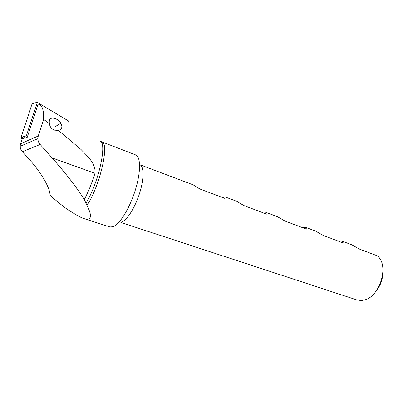 <?xml version="1.0" encoding="UTF-8"?>
<svg xmlns="http://www.w3.org/2000/svg" width="403" height="403" viewBox="0 0 403 403"><rect width="100%" height="100%" fill="white"/><g stroke="black" fill="none" stroke-linecap="round" stroke-linejoin="round"><path stroke-width="0.6" d="M338.263 241.105L342.303 241.206L351.98 244.863L359.078 248.948L378.15 256.127L380.407 259.356C387.389 271.093 378.699 295.248 365.944 299.57L361.642 300.583L357.028 299.983L120.86 222.461M135.509 154.868L135.801 154.979C140.843 156.969 140.879 172.323 135.267 190.236C129.711 208.139 119.792 224.28 113.253 226.743L109.918 226.949L84.267 218.688M94.977 173.31C91.99 182.977 88.418 191.727 84.272 199.566L87.013 205.439C90.851 213.122 91.471 217.6 88.877 218.869C87.713 219.408 85.945 219.272 83.572 218.466C80.716 217.469 77.205 215.615 73.039 212.9L67.11 209.243C61.871 205.364 56.173 200.714 50.007 195.284C50.274 188.292 41.277 172.424 28.835 158.908L22.346 151.735C20.971 150.203 20.241 148.395 20.15 146.314L20.528 143.78L22.039 139.181L23.878 138.214L27.177 137.473L38.084 104.125L39.172 104.387C42.431 105.737 43.917 110.739 43.625 119.394L38.245 135.987L37.852 138.682C37.947 140.904 38.718 142.833 40.164 144.476L52.143 157.941L94.977 173.31C96.06 163.472 87.214 156.057 80.963 149.442L58.43 130.456L54.36 130.129C52.289 129.292 50.803 127.852 49.912 125.796L49.383 123.615L43.625 119.394M49.383 123.615C48.718 118.709 50.869 117.102 55.841 118.794C58.108 119.983 59.77 121.454 60.818 123.217C62.777 126.854 61.976 129.267 58.43 130.456M222.456 197.495L225.227 196.961L224.562 198.286L199.833 188.977L193.143 184.836L139.841 164.691C144.007 166.328 144.143 178.554 139.76 192.694C135.418 206.835 127.499 219.675 122.119 221.756M351.98 244.863L351.396 244.641M342.303 241.206L343.316 243.009L323.266 235.458L315.655 231.136M302.21 227.529L305.892 227.448L306.426 229.116L284.976 221.04L277.455 216.698M263.698 213.026L266.957 212.734L266.932 214.245L243.931 205.58L236.546 201.238M193.143 184.836L192.614 184.639M382.84 271.652C382.91 279.027 380.623 285.571 375.979 291.288M84.272 199.566C77.114 187.964 66.404 174.091 52.143 157.941M27.57 136.269L26.422 135.62L37.308 102.387L36.436 102.392L31.963 104.201C32.371 103.319 33.071 103.037 34.069 103.354M37.308 102.387L68.792 121.132L68.495 122.069M21.953 139.448L20.966 138.017L21.042 137.428L31.963 104.201M26.422 135.62L21.042 137.428M99.818 140.959C107.561 141.72 99.078 181.768 85.995 203.263M20.528 143.78L38.245 135.987M101.627 141.846L101.818 141.921C109.631 143.226 100.266 185.027 87.013 205.439M40.164 144.476L22.346 151.735M20.966 138.017L25.364 136.179L22.185 139.106M60.818 123.217L54.994 126.779M135.801 154.979L100.498 141.332M225.227 196.961L237.09 201.445M266.957 212.734L278.02 216.91M305.892 227.448L316.229 231.352M37.852 138.682L20.15 146.314"/></g></svg>
